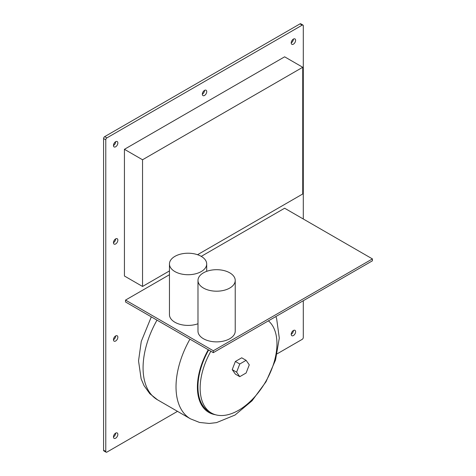 <?xml version="1.0" encoding="UTF-8"?>
<svg xmlns="http://www.w3.org/2000/svg" width="476" height="476" viewBox="0 0 476 476"><rect width="100%" height="100%" fill="white"/><g stroke="black" fill="none" stroke-linecap="round" stroke-linejoin="round"><path stroke-width="0.71" d="M302.968 25.067A1.553 0.898 -60 0 0 302.189 25.145L299.993 23.877A1.553 0.898 -60 0 1 300.772 23.8L302.968 25.067A1.553 0.898 -60 0 1 303.289 25.775L303.289 218.996M299.993 23.877L104.684 136.636A1.553 0.898 -60 0 0 103.584 138.54L103.584 450.225A1.553 0.898 -60 0 0 103.905 450.933L106.1 452.2A1.553 0.898 -60 0 1 105.779 451.492L103.584 450.225M115.656 238.887A3.106 1.791 -60 0 1 113.461 242.689A3.106 1.791 -60 0 1 114.817 239.565A3.106 1.791 -60 0 1 117.209 238.732A3.106 1.791 -60 0 1 117.209 242.314A3.106 1.791 -60 0 1 114.103 244.111A3.106 1.791 -60 0 1 113.461 242.689M115.656 433.118A3.106 1.791 -60 0 1 113.461 436.92A3.106 1.791 -60 0 1 114.817 433.797A3.106 1.791 -60 0 1 117.209 432.964A3.106 1.791 -60 0 1 117.209 436.546A3.106 1.791 -60 0 1 114.103 438.342A3.106 1.791 -60 0 1 113.461 436.92M115.656 335.937A3.106 1.791 -60 0 1 113.461 339.739A3.106 1.791 -60 0 1 114.817 336.615A3.106 1.791 -60 0 1 117.209 335.782A3.106 1.791 -60 0 1 117.209 339.37A3.106 1.791 -60 0 1 114.103 341.161A3.106 1.791 -60 0 1 113.461 339.739M115.656 141.705A3.106 1.791 -60 0 1 113.461 145.507A3.106 1.791 -60 0 1 114.817 142.383A3.106 1.791 -60 0 1 117.209 141.55A3.106 1.791 -60 0 1 117.209 145.138A3.106 1.791 -60 0 1 114.103 146.929A3.106 1.791 -60 0 1 113.461 145.507M293.412 39.08A3.106 1.791 -60 0 1 291.217 42.882A3.106 1.791 -60 0 1 292.573 39.758A3.106 1.791 -60 0 1 294.965 38.925A3.106 1.791 -60 0 1 294.965 42.513A3.106 1.791 -60 0 1 291.859 44.304A3.106 1.791 -60 0 1 291.217 42.882M204.531 90.392A3.106 1.791 -60 0 1 202.342 94.194A3.106 1.791 -60 0 1 203.692 91.071A3.106 1.791 -60 0 1 206.084 90.238A3.106 1.791 -60 0 1 206.084 93.826A3.106 1.791 -60 0 1 202.984 95.616A3.106 1.791 -60 0 1 202.342 94.194M293.412 330.493A3.106 1.791 -60 0 1 291.217 334.295A3.106 1.791 -60 0 1 292.573 331.171A3.106 1.791 -60 0 1 294.965 330.338A3.106 1.791 -60 0 1 294.965 333.92A3.106 1.791 -60 0 1 291.859 335.717A3.106 1.791 -60 0 1 291.217 334.295M303.289 300.719L303.289 337.46A1.553 0.898 -60 0 1 302.189 339.364L277.205 353.787M106.1 452.2A1.553 0.898 -60 0 0 106.88 452.123L177.5 411.353M302.189 25.145L106.88 137.903L104.684 136.636M106.88 137.903A1.553 0.898 -60 0 0 105.779 139.807L105.779 451.492M169.456 274.723L125.533 300.082L213.313 350.764L372.416 258.908L284.636 208.226L201.241 256.374M213.313 350.764L213.313 352.662L125.533 301.98L125.533 300.082M197.534 254.714L302.736 193.97L302.736 67.271L284.636 56.817L124.432 149.309L124.432 276.009L142.538 286.463L169.456 270.921M197.98 280.441L197.98 331.123A18.623 10.752 0 0 0 203.436 338.728A18.623 10.752 0 0 0 223.732 341.054A18.623 10.752 0 0 0 235.227 331.123L235.227 280.441A18.623 10.752 0 0 0 216.604 269.696A18.623 10.752 0 0 0 197.98 280.441A18.623 10.752 0 0 0 203.436 288.045A18.623 10.752 0 0 0 223.732 290.378A18.623 10.752 0 0 0 235.227 280.441M169.456 263.972A18.623 10.752 0 0 0 174.906 271.576A18.623 10.752 0 0 0 195.202 273.902A18.623 10.752 0 0 0 206.697 263.972A18.623 10.752 0 0 0 188.074 253.22A18.623 10.752 0 0 0 169.456 263.972L169.456 314.654A18.623 10.752 0 0 0 174.906 322.252A18.623 10.752 0 0 0 197.98 323.757M213.313 352.662L372.416 260.806L372.416 258.908M124.432 149.309L142.538 159.763L142.538 286.463M302.736 67.271L142.538 159.763M208.268 349.753A55.085 31.803 120 0 0 215.39 414.715M269.184 321.538A55.085 31.803 120 0 0 268.535 320.776M268.416 320.848A54.312 31.357 -60 0 1 264.234 384.108A54.312 31.357 -60 0 1 211.392 413.001L209.196 411.734A54.312 31.357 -60 0 1 197.951 386.875A54.312 31.357 -60 0 1 208.655 349.973M211.392 413.001A54.312 31.357 -60 0 1 200.146 388.136A54.312 31.357 -60 0 1 210.85 351.24M239.773 376.665L235.382 374.13L232.217 369.626L235.382 361.462L241.719 357.803L246.104 360.338L249.275 364.842L246.104 373.005L239.773 376.665L236.602 372.161L239.773 363.997L246.104 360.338M232.217 369.626L236.602 372.161M235.382 361.462L239.773 363.997M105.779 139.807L103.584 138.54M156.991 320.146A69.829 40.317 120 0 0 157.538 399.828L190.483 418.844L199.521 422.45L209.256 423.456L216.526 422.623L235.025 415.036L252.036 400.804L266.019 381.758L275.527 360.023L279.293 338.091L276.639 318.676L275.866 316.546M189.936 339.168A69.829 40.317 120 0 0 190.483 418.844M151.314 316.867L141.265 341.423L138.534 360.879L141.116 378.771L144.02 385.614L149.797 393.694L157.538 399.828M206.697 263.972L206.697 271.344"/></g></svg>
